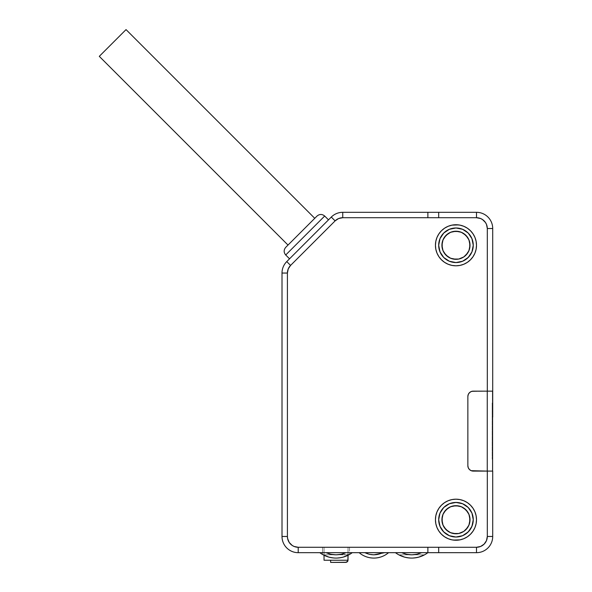 <?xml version="1.0" encoding="UTF-8"?>
<svg xmlns="http://www.w3.org/2000/svg" width="592" height="592" viewBox="0 0 592 592"><rect width="100%" height="100%" fill="white"/><g stroke="black" fill="none" stroke-linecap="round" stroke-linejoin="round"><path stroke-width="0.44" stroke-dasharray="2.96 2.22" d="M492.707 431.117L492.707 403.026L492.707 431.117L492.167 431.117L492.707 431.117L492.707 459.214L492.707 403.026L492.707 431.117L492.167 431.117L492.167 403.026L492.167 459.214L492.167 403.026L492.707 459.214L492.707 431.117M476.501 519.717A20.528 20.528 0 0 1 455.973 540.252A20.528 20.528 0 0 1 435.438 519.717A20.528 20.528 0 0 0 455.973 540.252A20.528 20.528 0 0 0 476.501 519.717L476.109 523.728L474.939 527.576L473.038 531.128L470.485 534.236L467.377 536.789L463.825 538.69L459.977 539.852L455.973 540.252L451.962 539.852L448.114 538.69L444.562 536.789L441.454 534.236L438.901 531.128L437 527.576L435.838 523.728L435.438 519.717L435.838 515.713L437 511.865L438.901 508.313L441.454 505.205L444.562 502.652L448.114 500.751L451.962 499.581L455.973 499.189L459.977 499.581L463.825 500.751L467.377 502.652L470.485 505.205L473.038 508.313L474.939 511.865L476.109 515.713L476.501 519.717A20.528 20.528 0 0 0 455.973 499.189A20.528 20.528 0 0 0 435.438 519.717A20.528 20.528 0 0 1 455.973 499.189A20.528 20.528 0 0 1 476.501 519.717L476.109 523.728L474.939 527.576L473.038 531.128L474.939 527.576L476.109 523.728L476.501 519.717L476.109 515.713L476.501 519.717M476.501 245.273A20.528 20.528 0 0 1 455.973 265.801A20.528 20.528 0 0 1 435.438 245.273A20.528 20.528 0 0 0 455.973 265.801A20.528 20.528 0 0 0 476.501 245.273L476.109 249.276L474.939 253.124L473.038 256.676L470.485 259.784L467.377 262.337L463.825 264.239L459.977 265.408L455.973 265.801L451.962 265.408L448.114 264.239L444.562 262.337L441.454 259.784L438.901 256.676L437 253.124L435.838 249.276L435.438 245.273L435.838 241.262L437 237.414L438.901 233.862L441.454 230.754L444.562 228.201L448.114 226.307L451.962 225.138L455.973 224.738L459.977 225.138L463.825 226.307L467.377 228.201L470.485 230.754L473.038 233.862L474.939 237.414L476.109 241.262L476.501 245.273A20.528 20.528 0 0 0 455.973 224.738A20.528 20.528 0 0 0 435.438 245.273A20.528 20.528 0 0 1 455.973 224.738A20.528 20.528 0 0 1 476.501 245.273L476.109 249.276L474.939 253.124L476.109 249.276L476.501 245.273L476.109 241.262L476.501 245.273M440.84 552.565L306.863 552.676L440.84 552.565M473.26 519.717A17.286 17.286 0 0 0 455.973 502.43A17.286 17.286 0 0 0 438.679 519.717A17.286 17.286 0 0 1 455.973 502.43A17.286 17.286 0 0 1 473.26 519.717L471.942 513.101L468.198 507.492L462.589 503.748L455.973 502.43A17.286 17.286 0 0 0 438.679 519.717A17.286 17.286 0 0 0 455.973 537.011L462.589 535.693L468.198 531.942L470.344 529.322L472.927 523.091L473.26 519.717L471.942 513.101L468.198 507.492L462.589 503.748L459.34 502.763L452.599 502.763L449.358 503.748L443.748 507.492L439.997 513.101L438.679 519.717L439.012 523.091L441.595 529.322L446.368 534.095L449.358 535.693L455.973 537.011L462.589 535.693L465.571 534.095L470.344 529.322L472.927 523.091L473.26 519.717A17.286 17.286 0 0 1 455.973 537.011A17.286 17.286 0 0 1 438.679 519.717L439.997 526.332L443.748 531.942L449.358 535.693L455.973 537.011A17.286 17.286 0 0 0 473.26 519.717A17.286 17.286 0 0 0 455.973 502.43L449.358 503.748L443.748 507.492L439.997 513.101L438.679 519.717A17.286 17.286 0 0 0 455.973 537.011A17.286 17.286 0 0 0 473.26 519.717L471.942 513.101L468.198 507.492L462.589 503.748L455.973 502.43L449.358 503.748L443.748 507.492L439.997 513.101L438.679 519.717L439.997 526.332L443.748 531.942L449.358 535.693L455.973 537.011L462.589 535.693L468.198 531.942L471.942 526.332L473.26 519.717M473.26 245.273A17.286 17.286 0 0 0 455.973 227.979A17.286 17.286 0 0 0 438.679 245.273A17.286 17.286 0 0 1 455.973 227.979A17.286 17.286 0 0 1 473.26 245.273L471.942 238.657L468.198 233.048L462.589 229.296L455.973 227.979A17.286 17.286 0 0 0 438.679 245.273A17.286 17.286 0 0 0 455.973 262.559L462.589 261.242L468.198 257.498L470.344 254.878L471.942 251.889L473.26 245.273L471.942 238.657L468.198 233.048L462.589 229.296L459.34 228.312L455.973 227.979L449.358 229.296L443.748 233.048L439.997 238.657L438.679 245.273L439.012 248.64L441.595 254.878L443.748 257.498L449.358 261.242L455.973 262.559L462.589 261.242L465.571 259.644L470.344 254.878L471.942 251.889L473.26 245.273A17.286 17.286 0 0 1 455.973 262.559A17.286 17.286 0 0 1 438.679 245.273L439.997 251.889L443.748 257.498L449.358 261.242L455.973 262.559A17.286 17.286 0 0 0 473.26 245.273A17.286 17.286 0 0 0 455.973 227.979L449.358 229.296L443.748 233.048L439.997 238.657L438.679 245.273A17.286 17.286 0 0 0 455.973 262.559A17.286 17.286 0 0 0 473.26 245.273L471.942 238.657L468.198 233.048L462.589 229.296L455.973 227.979L449.358 229.296L443.748 233.048L439.997 238.657L438.679 245.273L439.997 251.889L443.748 257.498L449.358 261.242L455.973 262.559L462.589 261.242L468.198 257.498L471.942 251.889L473.26 245.273M289.54 258.808L328.501 219.847L289.54 258.808M455.973 505.672A14.045 14.045 0 0 0 441.921 519.717A14.045 14.045 0 0 0 455.973 533.769A14.045 14.045 0 0 0 470.018 519.717A14.045 14.045 0 0 0 455.973 505.672M455.973 231.22A14.045 14.045 0 0 0 441.921 245.273A14.045 14.045 0 0 0 455.973 259.318A14.045 14.045 0 0 0 470.018 245.273A14.045 14.045 0 0 0 455.973 231.22M288.008 245.058L314.752 218.315L288.008 245.058M348.866 554.837L349.539 554.46L323.202 554.837L322.529 554.46L322.529 547.274L349.539 547.274L349.539 554.46L349.539 547.274L322.529 547.274L349.539 547.274L322.529 547.274L322.529 554.46L323.202 554.837L348.866 554.837L323.202 554.837L348.866 554.837L323.202 554.837L348.866 554.837L343.086 557.139L336.019 558.078L332.386 557.827L325.874 556.095L323.202 554.837L348.866 554.837L323.202 554.837L328.982 557.139L336.049 558.078L339.682 557.827L346.194 556.095M345.772 562.4L330.632 562.4L330.632 560.239L330.632 562.4L345.772 562.4L330.632 562.4L345.772 562.4L330.632 562.4L330.632 560.239L330.632 562.4L330.632 560.239L324.039 560.239L348.029 560.239L347.356 561.786L345.772 562.4L330.632 562.4L330.632 560.239L324.039 560.239L330.632 560.239L324.039 560.239L324.039 547.274L348.029 547.274L347.852 561.083M347.356 561.786L346.623 562.245M324.039 547.274L348.029 547.274L348.029 560.239L324.039 560.239L324.039 547.274L324.039 555.266L324.039 547.274L348.029 547.274L324.039 547.274M348.029 555.266L348.029 547.274L348.029 555.266L343.086 557.139L336.019 558.078L328.974 557.139L324.039 555.266M99.293 56.344L126.037 29.6L99.293 56.344M359.152 552.676A22.688 22.688 0 0 0 388.544 552.676A22.688 22.688 0 0 1 359.152 552.676L364.938 552.676C370.888 555.481 376.83 555.481 382.758 552.676L388.544 552.676A22.688 22.688 0 0 1 359.152 552.676A22.688 22.688 0 0 0 388.544 552.676L382.758 552.676L388.544 552.676A22.688 22.688 0 0 1 359.152 552.676L359.736 552.676L359.152 552.676A22.688 22.688 0 0 0 388.544 552.676L382.758 552.676C376.815 555.481 370.873 555.481 364.938 552.676L359.736 552.676L364.938 552.676C370.881 555.533 376.823 555.533 382.758 552.676L378.503 554.275L373.848 554.837L369.201 554.275L364.938 552.676L359.152 552.565L382.758 552.565L359.152 552.565L364.938 552.565L359.152 552.676L364.938 552.565L369.201 554.275L373.848 554.837L378.503 554.275L382.758 552.565L388.544 552.565L359.152 552.676M398.838 554.837L424.501 554.837L418.722 557.139L411.655 558.078L404.61 557.139L398.838 554.837L424.501 554.837L401.605 554.837L424.501 554.837L421.704 556.147M401.509 556.095L408.058 557.834L411.684 558.078L415.318 557.827L421.83 556.095M317.046 216.028L285.714 247.352L317.046 216.028M314.752 218.315L288.267 244.799L314.752 218.315M352.24 552.676L349.724 552.676L352.24 552.676A27.01 27.01 0 0 1 319.828 552.676A27.01 27.01 0 0 0 352.24 552.676L326.133 552.676C332.734 555.54 339.334 555.54 345.935 552.676L352.24 552.565M321.804 552.676L326.133 552.565L330.906 554.275L336.034 554.837L341.162 554.275L345.935 552.565L319.828 552.676M323.202 554.837L322.529 554.46M332.452 557.842L336.049 558.078L343.094 557.139M397.95 552.676L395.463 552.676A27.01 27.01 0 0 0 427.875 552.676L401.768 552.676C408.369 555.54 414.97 555.54 421.571 552.676L427.875 552.676A27.01 27.01 0 0 1 395.463 552.676L397.439 552.676M408.088 557.842L411.684 558.078L418.855 557.102M415.251 557.842L411.655 558.078L404.61 557.139M427.875 552.676L298.213 552.676L298.213 547.274L427.875 547.274L298.213 547.274L294.083 546.453L292.211 545.454L289.229 542.472L288.23 540.6L287.409 536.47L287.409 273.053L282.007 273.053L282.007 536.47L282.007 273.053A16.206 16.206 0 0 1 286.757 261.59A16.206 16.206 0 0 0 282.007 273.053L287.409 273.053L287.409 536.47L282.007 536.47A16.206 16.206 0 0 0 298.213 552.676A16.206 16.206 0 0 1 282.007 536.47L287.409 536.47A10.804 10.804 0 0 0 298.213 547.274L298.213 552.676L427.875 552.676L425.359 552.676L427.875 552.676L427.875 547.274L438.679 547.274L438.679 552.676L438.679 547.274L427.875 547.274L438.679 547.274L438.679 552.676L438.679 547.274L438.679 552.676L438.679 547.274L427.875 547.274L427.875 552.676L427.875 547.274L427.875 552.676L476.501 552.676L476.501 547.274L427.875 547.274L427.875 552.676L427.875 547.274L476.501 547.274A10.804 10.804 0 0 0 487.305 536.47L492.707 536.47A16.206 16.206 0 0 1 476.501 552.676L476.501 547.274L480.637 546.453L484.138 544.107L486.483 540.6L487.305 536.47L492.707 536.47L492.707 471.099L487.305 471.099L487.305 536.47L487.305 471.099L473.26 471.099L492.707 471.099L492.707 512.154L492.707 471.099L473.26 471.099A5.402 5.402 0 0 1 467.858 465.697L468.265 467.761L469.441 469.515L471.188 470.684L473.26 471.099L471.188 470.684L469.441 469.515L468.265 467.761L467.858 465.697L467.858 396.544L467.858 465.697A5.402 5.402 0 0 0 473.26 471.099L492.596 471.099L487.26 471.099L487.26 391.142L487.26 471.099L492.596 471.099L492.596 489.991L492.707 471.099L492.707 536.47A16.206 16.206 0 0 1 476.501 552.676L427.875 552.565M324.682 216.028L285.714 254.989L324.682 216.028M453.228 259.044L448.166 256.95M444.289 253.073L442.194 248.011M442.194 242.528L444.289 237.466M448.166 233.588L453.228 231.494M458.711 231.494L463.773 233.588M467.65 237.466L469.745 242.528M469.745 248.011L467.65 253.073M463.773 256.95L458.711 259.044M453.228 533.496L448.166 531.401M444.289 527.524L442.194 522.462M442.194 516.979L444.289 511.917M448.166 508.04L453.228 505.945M458.711 505.945L463.773 508.04M467.65 511.917L469.745 516.979M469.745 522.462L467.65 527.524M463.773 531.401L458.711 533.496M345.935 552.676L319.828 552.565L345.935 552.565M384.593 552.676L359.152 552.565L382.758 552.565L364.938 552.565L369.201 554.275L373.848 554.837L378.503 554.275L382.758 552.676L386.332 552.676M401.768 552.676L406.541 554.275L411.669 554.837L416.798 554.275L421.571 552.565L395.463 552.565L427.639 552.565L395.463 552.676M395.463 552.565L401.768 552.565M388.544 552.565L382.758 552.565M388.352 552.565L384.585 552.565L388.352 552.565M319.828 552.565L326.133 552.565M286.757 261.59L331.283 217.064L335.109 220.883L290.576 265.416L286.757 261.59L290.576 265.416L335.109 220.883L331.283 217.064A16.206 16.206 0 0 1 342.746 212.313A16.206 16.206 0 0 0 331.283 217.064L286.757 261.59M438.679 212.313L438.679 217.715L438.679 212.313L438.679 217.715L427.875 217.715L427.875 212.313L438.679 212.313L438.679 217.715L438.679 212.313L438.679 217.715L427.875 217.715L427.875 212.313L427.875 217.715L427.875 212.313L427.875 217.715L438.679 217.715L427.875 217.715L427.875 212.313L342.746 212.313L342.746 217.715A10.804 10.804 0 0 0 335.109 220.883L338.609 218.537L342.746 217.715L476.501 217.715L476.501 212.313L342.746 212.313L342.746 217.715L476.501 217.715L476.501 212.313L438.679 212.313M435.438 552.565L430.036 552.676L435.438 552.565M317.667 552.565L430.036 552.676L317.667 552.565M290.568 265.423A10.804 10.804 0 0 0 288.237 268.916L290.576 265.416M473.26 391.142L492.707 391.142L492.707 228.519L487.305 228.519L487.305 391.142L492.707 391.142L492.707 228.519A16.206 16.206 0 0 0 476.501 212.313A16.206 16.206 0 0 1 492.707 228.519L487.305 228.519A10.804 10.804 0 0 0 476.501 217.715L480.637 218.537L484.138 220.883L486.483 224.39L487.305 228.519L487.305 391.142L471.188 391.549L469.441 392.718L468.265 394.472L467.858 396.544L468.265 394.472L469.441 392.718L471.188 391.549L487.26 391.142L473.26 391.142A5.402 5.402 0 0 0 467.858 396.544A5.402 5.402 0 0 1 473.26 391.142L471.188 391.549L469.441 392.718L468.265 394.472A5.402 5.402 0 0 0 468.265 394.479M470.485 534.236L467.377 536.789L463.825 538.69L467.377 536.789L470.485 534.236L473.038 531.128M460.117 539.823L460.635 539.712M453.294 540.074L455.973 540.252M448.114 538.69L444.562 536.789L441.454 534.236L444.562 536.789L448.114 538.69L451.962 539.852M438.901 531.128L437 527.576L435.838 523.728L435.438 519.717L435.838 515.713L437 511.865L438.901 508.313L437 511.865L435.838 515.713L435.438 519.717L435.838 523.728L437 527.576L438.901 531.128M441.454 505.205L444.562 502.652L441.454 505.205L438.901 508.313M448.114 500.751L451.962 499.581L455.973 499.189L459.977 499.581L463.825 500.751L467.377 502.652L470.485 505.205L473.038 508.313L470.485 505.205L467.377 502.652L463.825 500.751L459.977 499.581L455.973 499.189L451.962 499.581L448.114 500.751L444.562 502.652M474.939 511.865L476.109 515.713L474.939 511.865L473.038 508.313M473.038 256.676L470.485 259.784L467.377 262.337L463.825 264.239L459.977 265.408L455.973 265.801L451.962 265.408L448.114 264.239L451.962 265.408L455.973 265.801L459.977 265.408L463.825 264.239L467.377 262.337L470.485 259.784L473.038 256.676L474.939 253.124M444.562 262.337L441.454 259.784L438.901 256.676L437 253.124L435.838 249.276L435.438 245.273L435.838 241.262L437 237.414L438.901 233.862L437 237.414L435.838 241.262L435.438 245.273L435.838 249.276L437 253.124L438.901 256.676L441.454 259.784L444.562 262.337L448.114 264.239M441.454 230.754L444.562 228.201L448.114 226.307L444.562 228.201L441.454 230.754M450.653 225.441L448.114 226.307M458.652 224.916L460.635 225.278M463.825 226.307L467.377 228.201L470.485 230.754L467.377 228.201L463.825 226.307L459.977 225.138L455.973 224.738L451.962 225.138M473.038 233.862L474.939 237.414L476.109 241.262L474.939 237.414L473.038 233.862M317.667 552.676L440.84 552.676L317.667 552.676M287.409 273.053L288.23 268.916M458.652 540.074L459.977 539.852M467.858 465.697L467.858 396.544A5.402 5.402 0 0 0 467.858 396.544L467.858 465.697L468.265 467.761L469.441 469.515L471.188 470.684L473.26 471.099L487.26 471.099L473.26 471.099M492.707 384.837L492.707 361.964L492.707 384.837M468.265 394.472L467.858 396.544M492.596 391.142L492.596 471.099L492.707 361.964L492.707 391.142L492.707 361.964L492.596 391.142L487.26 391.142L492.596 391.142L492.596 361.964L492.596 391.142M492.596 508.18L492.596 471.099L492.596 508.18M492.596 479.742L492.596 378.17L492.596 479.742M492.596 378.17L492.596 417.071L492.596 378.17M492.707 417.071L492.707 391.142M492.707 479.742L492.707 476.101L492.707 479.742M492.167 431.117L492.167 459.214L492.167 431.117M492.707 403.026L492.167 403.026M492.707 459.214L492.167 459.214"/><path stroke-width="0.89" d="M435.438 519.717A20.528 20.528 0 0 0 455.973 540.252A20.528 20.528 0 0 0 476.501 519.717A20.528 20.528 0 0 1 455.973 540.252A20.528 20.528 0 0 1 435.438 519.717L435.838 523.728L437 527.576L438.901 531.128L441.454 534.236L444.562 536.789L448.114 538.69L451.962 539.852L455.973 540.252L459.977 539.852L463.825 538.69L467.377 536.789L470.485 534.236L473.038 531.128L474.939 527.576L476.109 523.728L476.501 519.717L476.109 515.713L474.939 511.865L473.038 508.313L470.485 505.205L467.377 502.652L463.825 500.751L459.977 499.581L455.973 499.189L451.962 499.581L448.114 500.751L444.562 502.652L441.454 505.205L438.901 508.313L437 511.865L435.838 515.713L435.438 519.717A20.528 20.528 0 0 1 455.973 499.189A20.528 20.528 0 0 1 476.501 519.717A20.528 20.528 0 0 0 455.973 499.189A20.528 20.528 0 0 0 435.438 519.717M435.438 245.273A20.528 20.528 0 0 0 455.973 265.801A20.528 20.528 0 0 0 476.501 245.273A20.528 20.528 0 0 1 455.973 265.801A20.528 20.528 0 0 1 435.438 245.273L435.838 249.276L437 253.124L438.901 256.676L441.454 259.784L444.562 262.337L448.114 264.239L451.962 265.408L455.973 265.801L459.977 265.408L463.825 264.239L467.377 262.337L470.485 259.784L473.038 256.676L474.939 253.124L476.109 249.276L476.501 245.273L476.109 241.262L474.939 237.414L473.038 233.862L470.485 230.754L467.377 228.201L463.825 226.307L459.977 225.138L455.973 224.738L451.962 225.138L448.114 226.307L444.562 228.201L441.454 230.754L438.901 233.862L437 237.414L435.838 241.262L435.438 245.273A20.528 20.528 0 0 1 455.973 224.738A20.528 20.528 0 0 1 476.501 245.273A20.528 20.528 0 0 0 455.973 224.738A20.528 20.528 0 0 0 435.438 245.273M328.501 219.847L324.682 216.028L285.714 254.989L289.54 258.808L285.714 254.989L324.682 216.028C322.137 213.964 319.591 213.964 317.046 216.028L285.714 247.352L317.046 216.028C319.591 213.964 322.137 213.964 324.682 216.028L328.501 219.847M455.973 537.011A17.286 17.286 0 0 1 438.679 519.717A17.286 17.286 0 0 1 455.973 502.43A17.286 17.286 0 0 1 473.26 519.717A17.286 17.286 0 0 1 455.973 537.011L449.358 535.693L443.748 531.942L439.997 526.332L438.679 519.717L439.997 513.101L443.748 507.492L449.358 503.748L455.973 502.43L462.589 503.748L468.198 507.492L471.942 513.101L473.26 519.717L471.942 526.332L468.198 531.942L462.589 535.693L455.973 537.011M455.973 262.559A17.286 17.286 0 0 1 438.679 245.273A17.286 17.286 0 0 1 455.973 227.979A17.286 17.286 0 0 1 473.26 245.273A17.286 17.286 0 0 1 455.973 262.559L449.358 261.242L443.748 257.498L439.997 251.889L438.679 245.273L439.997 238.657L443.748 233.048L449.358 229.296L455.973 227.979L462.589 229.296L468.198 233.048L471.942 238.657L473.26 245.273L471.942 251.889L468.198 257.498L462.589 261.242L455.973 262.559M458.711 533.496L455.973 533.769A14.045 14.045 0 0 1 441.921 519.717A14.045 14.045 0 0 1 455.973 505.672A14.045 14.045 0 0 1 470.018 519.717A14.045 14.045 0 0 1 455.973 533.769L450.593 532.696L446.035 529.655L442.994 525.097L441.921 519.717L442.994 514.344L446.035 509.786L450.593 506.745L455.973 505.672L461.346 506.745L465.904 509.786L468.945 514.344L470.018 519.717L468.945 525.097L465.904 529.655L463.773 531.401L458.711 533.496L453.228 533.496M458.711 259.044L455.973 259.318A14.045 14.045 0 0 1 441.921 245.273A14.045 14.045 0 0 1 455.973 231.22A14.045 14.045 0 0 1 470.018 245.273A14.045 14.045 0 0 1 455.973 259.318L450.593 258.245L446.035 255.204L442.994 250.645L441.921 245.273L442.994 239.893L446.035 235.335L450.593 232.293L455.973 231.22L461.346 232.293L465.904 235.335L468.945 239.893L470.018 245.273L468.945 250.645L465.904 255.204L463.773 256.95L458.711 259.044L453.228 259.044M314.752 218.315L126.037 29.6L99.293 56.344L288.008 245.058L99.293 56.344L100.307 55.322L126.037 29.6L314.752 218.315M322.529 552.676L321.804 552.676M347.349 561.786L347.852 561.083L345.772 562.4L347.349 561.786L348.029 560.239L330.632 560.239L330.632 562.4L346.549 562.267M345.772 562.4L330.632 562.4L330.632 560.239L324.039 560.239L348.029 560.239L348.029 555.266L347.852 561.083M324.039 555.266L324.039 560.239L324.039 555.266L323.202 554.837L328.982 557.139L332.452 557.842M343.094 557.139L348.851 554.845M322.529 554.46L323.202 554.837M398.838 554.837L404.617 557.139L408.088 557.842M404.61 557.139L401.509 556.095M418.722 557.139L424.501 554.837L418.722 557.139L415.251 557.842M352.24 552.676L351.581 552.676L352.24 552.676A27.01 27.01 0 0 1 319.828 552.676A27.01 27.01 0 0 0 352.24 552.676M350.42 552.676L345.935 552.676C339.327 555.496 332.726 555.496 326.133 552.676L322.314 552.676M320.479 552.676L319.828 552.676L320.479 552.676M346.194 556.095L348.029 555.266M349.754 552.676L350.227 552.676M387.198 552.676L386.731 552.676M387.967 552.676L388.544 552.676A22.688 22.688 0 0 1 359.152 552.676L359.736 552.676L359.152 552.676A22.688 22.688 0 0 0 388.544 552.676L387.967 552.676M382.758 552.676C376.815 555.481 370.873 555.481 364.938 552.676L369.201 554.275L373.848 554.837L384.593 552.676M359.152 552.676L359.736 552.676L359.152 552.676M425.389 552.676L425.863 552.676M427.224 552.676L427.875 552.676A27.01 27.01 0 0 1 395.463 552.676L396.115 552.676L395.463 552.676A27.01 27.01 0 0 0 427.875 552.676L427.217 552.676M397.957 552.676L397.439 552.676M426.062 552.676L421.571 552.676C414.962 555.496 408.362 555.496 401.768 552.676L406.541 554.275L411.669 554.837L416.798 554.275L421.571 552.676L425.359 552.676M285.714 247.352C283.657 249.898 283.657 252.444 285.714 254.989C283.657 252.444 283.657 249.898 285.714 247.352M448.166 256.95L444.289 253.073M442.194 248.011L442.194 242.528M444.289 237.466L448.166 233.588M453.228 231.494L458.711 231.494M463.773 233.588L467.65 237.466M469.745 242.528L469.745 248.011M467.65 253.073L463.773 256.95M448.166 531.401L444.289 527.524M442.194 522.462L442.194 516.979M444.289 511.917L448.166 508.04M453.228 505.945L458.711 505.945M463.773 508.04L467.65 511.917M469.745 516.979L469.745 522.462M467.65 527.524L463.773 531.401M326.133 552.676L330.906 554.275L336.034 554.837L341.162 554.275L345.935 552.676L349.724 552.676M388.544 552.676L388.004 552.676M387.834 552.676L387.457 552.676M290.576 265.416L288.23 268.916A10.804 10.804 0 0 0 287.409 273.053L287.409 536.47L287.616 538.579L289.229 542.472L292.211 545.454L294.083 546.453L298.213 547.274L298.213 552.676L427.875 552.676L427.875 547.274L427.875 552.676L476.501 552.676A16.206 16.206 0 0 0 492.707 536.47A16.206 16.206 0 0 1 476.501 552.676L476.501 547.274L480.637 546.453L484.138 544.107L486.483 540.6L487.305 536.47A10.804 10.804 0 0 1 476.501 547.274L427.875 547.274L438.679 547.274L438.679 552.676L438.679 547.274L476.501 547.274L476.501 552.676L298.213 552.676A16.206 16.206 0 0 1 282.007 536.47L282.007 273.053L287.409 273.053L282.007 273.053A16.206 16.206 0 0 1 286.757 261.59L290.576 265.416L335.109 220.883A10.804 10.804 0 0 1 342.746 217.715L342.746 212.313L427.875 212.313L427.875 217.715L438.679 217.715L438.679 212.313L427.875 212.313L427.875 217.715L342.746 217.715L342.746 212.313A16.206 16.206 0 0 0 331.283 217.064L286.757 261.59A16.206 16.206 0 0 0 282.007 273.053L282.007 536.47A16.206 16.206 0 0 0 298.213 552.676L298.213 547.274A10.804 10.804 0 0 1 287.409 536.47L282.007 536.47L287.409 536.47L287.409 273.053A10.804 10.804 0 0 1 290.576 265.416L286.757 261.59L331.283 217.064A16.206 16.206 0 0 1 342.746 212.313L476.501 212.313L476.501 217.715L438.679 217.715L438.679 212.313L476.501 212.313L476.501 217.715A10.804 10.804 0 0 1 487.305 228.519L492.707 228.519A16.206 16.206 0 0 0 476.501 212.313A16.206 16.206 0 0 1 492.707 228.519L492.707 391.142L487.305 391.142L487.305 228.519L486.483 224.39L485.484 222.518L482.502 219.536L480.637 218.537L476.501 217.715L342.746 217.715L338.609 218.537L335.109 220.883L331.283 217.064L335.109 220.883L290.576 265.416A10.804 10.804 0 0 0 290.568 265.423M438.901 508.313L441.454 505.205M298.213 547.274L427.875 547.274L298.213 547.274M288.23 268.916L287.409 273.053M469.441 469.515A5.402 5.402 0 0 0 473.26 471.099L492.707 471.099L492.707 536.47L487.305 536.47L487.305 471.099L492.707 471.099L492.707 536.47L487.305 536.47L487.305 471.099L471.188 470.684L469.441 469.515L468.265 467.761L467.858 465.697L467.858 396.544L468.265 394.472L469.441 392.718L471.188 391.549L473.26 391.142L487.305 391.142L487.305 228.519L492.707 228.519L492.707 391.142L473.26 391.142A5.402 5.402 0 0 0 468.272 394.472M473.038 531.128L470.485 534.236M459.977 539.852L463.825 538.69L459.977 539.852L453.294 540.074M451.962 539.852L448.114 538.69M441.454 534.236L438.901 531.128L441.454 534.236M444.562 502.652L448.114 500.751M473.038 508.313L474.939 511.865M474.939 253.124L473.038 256.676M448.114 264.239L444.562 262.337M438.901 233.862L441.454 230.754L438.901 233.862M448.114 226.307L450.653 225.441M451.962 225.138L458.652 224.916M459.977 225.138L463.825 226.307M470.485 230.754L473.038 233.862L470.485 230.754M455.973 540.252L458.652 540.074M468.265 394.479A5.402 5.402 0 0 0 467.858 396.536L467.858 465.697A5.402 5.402 0 0 0 469.434 469.515M467.858 396.544A5.402 5.402 0 0 1 473.26 391.142M487.26 471.099L487.26 391.142L487.26 471.099M473.26 471.099A5.402 5.402 0 0 1 467.858 465.697M492.596 471.099L492.596 391.142L492.596 471.099M492.707 417.071L492.707 391.142"/></g></svg>
